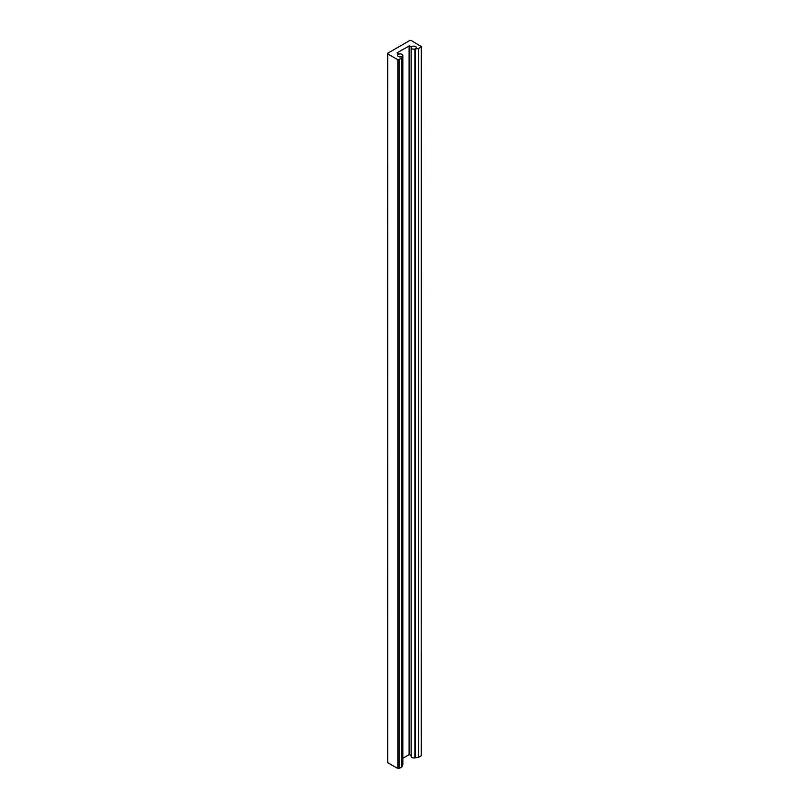 <?xml version="1.0" encoding="UTF-8"?>
<svg xmlns="http://www.w3.org/2000/svg" width="809" height="809" viewBox="0 0 809 809"><rect width="100%" height="100%" fill="white"/><g stroke="black" fill="none" stroke-linecap="round" stroke-linejoin="round"><path stroke-width="1.21" d="M397.138 52.979L399.07 54.092A2.609 1.507 0 0 0 397.634 55.437A2.609 1.507 0 0 0 398.392 56.509A2.609 1.507 0 0 0 402.569 56.114L402.751 765.071L401.83 766.993L401.83 58.208L402.751 56.286M397.138 52.767L409.475 45.85L409.475 754.645L411.134 755.596M409.475 45.85L411.407 46.973A2.609 1.507 0 0 1 414.339 46.184A2.609 1.507 0 0 1 416.342 47.64A2.609 1.507 0 0 0 415.583 46.578A2.609 1.507 0 0 0 412.742 46.255A2.609 1.507 0 0 0 411.134 47.64A2.609 1.507 0 0 0 411.892 48.712A2.609 1.507 0 0 0 414.734 49.036A2.609 1.507 0 0 0 416.342 47.64A2.609 1.507 0 0 1 414.906 48.985L418.526 48.57L421.479 46.649L411.103 40.45L409.87 40.45L387.774 53.212L387.774 53.92L397.897 59.765L401.83 58.208M387.774 53.92L387.774 762.705L397.897 768.55L397.897 59.765M399.13 59.765L399.13 768.55L401.83 766.993M402.842 758.255L409.101 754.645L409.101 45.85M414.906 48.985L414.906 757.77L415.017 49.056M418.526 48.57L418.526 757.355L421.226 755.788L421.226 47.003M399.13 768.55L397.897 768.55M387.774 762.705L387.521 53.566M421.479 46.649L421.226 755.788M418.526 757.355L415.017 757.841M411.134 47.64L411.134 756.425A2.609 1.507 0 0 0 411.892 757.497A2.609 1.507 0 0 0 414.906 757.77M402.751 764.616A2.609 1.507 0 0 0 402.842 764.222L402.842 55.437A2.609 1.507 0 0 0 402.073 54.375A2.609 1.507 0 0 0 399.242 54.051A2.609 1.507 0 0 0 397.634 55.437A2.609 1.507 0 0 0 398.392 56.509A2.609 1.507 0 0 0 401.234 56.832A2.609 1.507 0 0 0 402.842 55.437M401.901 58.137L401.901 766.922M402.74 765.112L402.74 56.327M418.405 757.396L418.405 48.611M415.26 49.096L415.26 757.881"/></g></svg>
